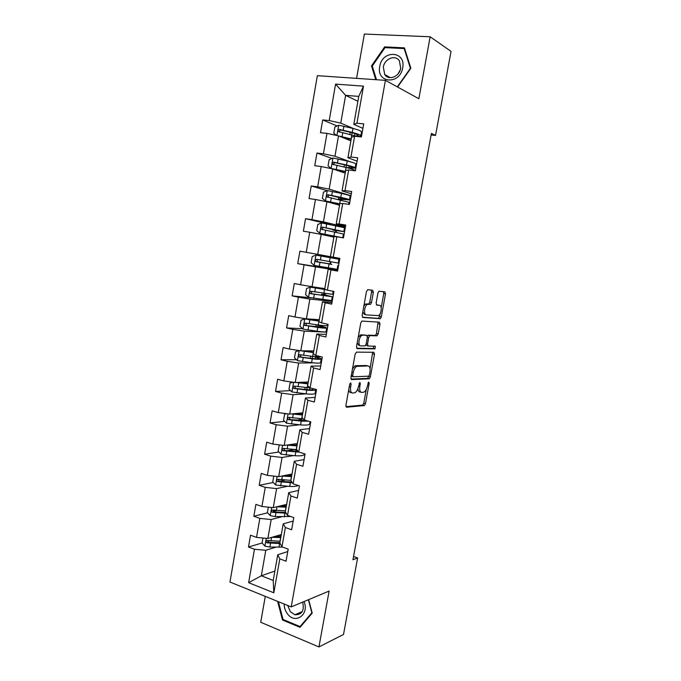 <?xml version="1.0" encoding="UTF-8"?>
<svg xmlns="http://www.w3.org/2000/svg" width="681" height="681" viewBox="0 0 681 681"><rect width="100%" height="100%" fill="white"/><g stroke="black" fill="none" stroke-linecap="round" stroke-linejoin="round"><path stroke-width="1.02" d="M350.672 382.841L349.711 384.263L345.905 405.348L346.561 407.238L364.395 405.553L365.484 403.62L369.196 383.292L368.617 382.024L367.399 385.999C366.736 389.089 365.586 391.141 363.952 392.137L361.79 392.443C359.985 392.196 359.33 390.187 359.823 386.416L360.317 383.735L359.883 382.407L358.461 386.493C357.797 389.626 356.623 391.703 354.946 392.724L352.69 393.048C350.826 392.792 350.136 390.758 350.63 386.919L351.124 384.195L350.672 382.841M373.333 292.421L372.728 290.302L367.817 289.663L366.463 291.562L362.156 315.38L362.786 317.465L380.33 318.699L381.309 316.903L385.497 293.954L384.935 291.885L378.917 291.221L377.955 293L376.142 302.985L376.729 305.054L379.572 305.343C382.339 305.369 381.403 314.299 378.491 315.618L366.318 314.894C363.433 314.954 364.301 305.82 367.331 304.416L370.524 304.305L371.511 302.492L373.333 292.421L371.554 292.072L371.256 290.106M265.284 596.369L260.712 622.264L318.938 646.95L329.119 591.074L291.213 606.899L385.412 80.341L418.858 98.728L430.145 36.774L451.043 51.364L435.542 135.417L431.405 133.399L352.962 559.731L357.619 557.969L353.558 556.513M318.938 646.95L343.513 634.471L357.619 557.969M356.521 352.12L355.159 354.111L350.911 377.649L351.558 379.598L369.306 378.806L370.362 376.916L374.499 354.222L373.92 352.29L356.521 352.12M356.521 346.603L360.794 322.922L361.815 321.066L379.411 322.173L379.981 324.173L378.202 333.954L376.916 335.844L369.732 335.631L368.719 337.487L367.519 344.067L368.123 346.05L375.308 346.203L375.001 348.859L357.159 348.621L356.521 346.603M291.213 606.899L229.957 582.025L317.355 75.676L385.412 80.341M337.112 125.976L322.709 119.95L320.496 132.701L326.991 133.374L323.424 153.812L316.954 153.055L314.75 165.73L321.211 166.539L317.669 186.841L311.234 185.956L309.046 198.563L315.456 199.499L311.941 219.682L305.556 218.669L303.377 231.191L309.744 232.255L306.246 252.319L299.904 251.178L297.742 263.632L304.066 264.815L300.585 284.76L294.286 283.492L292.132 295.869L298.423 297.18L294.967 317.005L288.701 315.618L286.565 327.919L292.813 329.357L289.374 349.055L283.151 347.548L281.032 359.772L287.237 361.33L283.815 380.917L277.635 379.283L275.524 391.439L281.687 393.124L278.291 412.592L272.153 410.839L270.051 422.927L276.18 424.723L272.8 444.072L266.705 442.199L264.611 454.218L270.697 456.134L267.344 475.372L261.283 473.38L259.206 485.323L265.258 487.358L261.921 506.485L255.894 504.383L253.834 516.258L259.844 518.403L256.524 537.411L250.54 535.198L248.488 547.005L254.456 549.261L248.633 582.681L273.822 592.802L273.209 580.467L277.746 554.794L287.757 551.559M322.709 119.95L329.221 120.571L335.58 84.121L363.492 86.155L356.929 123.227L363.722 123.874L361.398 136.958L354.622 136.251L350.945 157.022L357.695 157.813L355.388 170.803L348.655 169.969L345.003 190.612L351.702 191.531L349.413 204.453L342.722 203.474L339.095 223.989L345.752 225.053L343.471 237.89L336.831 236.775L333.222 257.171L339.836 258.363L330.43 256.669L333.988 236.528L336.831 236.775M273.822 592.802L279.823 558.863L286.046 561.212L288.191 549.133L281.96 546.826L285.373 527.52L291.63 529.758L293.792 517.603L287.518 515.415L290.957 495.989L297.248 498.109L299.419 485.885L293.111 483.816L296.567 464.272L302.909 466.272L305.088 453.972L298.738 452.022L302.211 432.367L308.595 434.24L310.791 421.862L304.398 420.041L307.897 400.258L314.324 402.011L316.529 389.566L310.093 387.864L313.618 367.961L320.079 369.587L322.309 357.065L315.822 355.491L319.363 335.469L325.876 336.967L328.114 324.36L321.585 322.913L325.152 302.773L331.707 304.143L333.954 291.459L327.391 290.14L330.975 269.872L337.572 271.115L339.836 258.363L299.904 251.178M350.392 161.831L334.941 156.23L338.517 135.868L350.894 140.848M355.584 163.712L356.58 164.078M357.108 161.142L347.906 157.754L351.532 137.23L354.622 136.251M338.517 135.868L326.991 133.374M334.941 156.23L323.424 153.812M350.945 157.022L347.906 157.754M350.97 195.694L329.161 189.139L332.72 168.914L345.19 173.136M351.311 193.744L342.049 190.927L345.65 170.531L348.655 169.969M332.72 168.914L321.211 166.539M329.161 189.139L317.669 186.841M345.003 190.612L342.049 190.927M345.386 227.122L323.424 221.861L326.948 201.746L339.521 205.228M345.556 226.152L336.218 223.896L339.802 203.628L342.722 203.474M326.948 201.746L315.456 199.499M323.424 221.861L311.941 219.682M339.095 223.989L336.218 223.896M339.836 258.363L317.712 254.379L321.219 234.392L333.877 237.133M321.219 234.392L309.744 232.255M317.712 254.379L306.246 252.319M333.222 257.171L330.43 256.669M324.777 288.65L312.043 286.71L315.533 266.841L337.708 270.34M337.648 270.697L328.208 269.216L324.675 289.238L327.391 290.14M315.533 266.841L304.066 264.815M312.043 286.71L300.585 284.76M330.975 269.872L328.208 269.216M319.287 319.687L306.399 318.836L309.872 299.087L332.2 301.334M331.97 302.653L322.471 301.717L318.946 321.619L321.585 322.913M309.872 299.087L298.423 297.18M306.399 318.836L294.967 317.005M325.152 302.773L322.471 301.717M313.771 350.919L300.798 350.783L304.245 331.145L326.727 332.149M326.327 334.405L316.759 334.022L313.26 353.805L315.822 355.491M304.245 331.145L292.813 329.357M300.798 350.783L289.374 349.055M319.363 335.469L316.759 334.022M308.28 381.973L295.222 382.526L298.653 363.016L313.532 362.871M320.479 362.803L321.287 362.794M320.717 365.978L311.081 366.131L307.608 385.786L310.093 387.864M298.653 363.016L287.237 361.33M295.222 382.526L283.815 380.917M313.618 367.961L311.081 366.131M302.824 412.848L289.689 414.091L293.094 394.691L306.11 393.873M315.133 393.312L315.873 393.26M315.15 397.363L305.446 398.044L301.989 417.589L304.398 420.041M293.094 394.691L281.687 393.124M289.689 414.091L278.291 412.592M307.897 400.258L305.446 398.044M297.401 443.535L284.181 445.468L287.561 426.178L299.529 424.808M309.736 423.642L310.493 423.556M309.6 428.57L299.836 429.771L296.405 449.196L298.738 452.022M287.561 426.178L276.18 424.723M284.181 445.468L272.8 444.072M302.211 432.367L299.836 429.771M292.013 474.053L278.708 476.657L282.07 457.479L293.324 455.623M304.092 459.581L294.26 461.301L290.855 480.616L293.111 483.816M282.07 457.479L270.697 456.134M278.708 476.657L267.344 475.372M296.567 464.272L294.26 461.301M286.65 504.391L273.26 507.66L276.605 488.6L287.348 486.302M298.618 490.422L288.727 492.652L285.33 511.848L287.518 515.415M276.605 488.6L265.258 487.358M273.26 507.66L261.921 506.485M290.957 495.989L288.727 492.652M281.321 534.559L267.854 538.484L271.183 519.535L281.542 516.819M293.17 521.084L283.219 523.817L279.84 542.902L281.96 546.826M271.183 519.535L259.844 518.403M267.854 538.484L256.524 537.411M285.373 527.52L283.219 523.817M274.869 571.07L261.308 575.785L265.777 550.291L275.848 547.175M265.777 550.291L254.456 549.261M273.209 580.467L261.308 575.785L248.633 582.681M279.823 558.863L277.746 554.794M430.145 36.774L364.378 34.05L356.572 78.366M431.116 134.983L435.542 135.417M357.891 101.265L345.625 95.357L340.755 123.108L353.592 128.59M361.543 131.986L362.232 132.284M362.93 128.343L353.805 124.368L358.751 96.396L345.625 95.357L335.58 84.121M363.492 86.155L358.751 96.396M340.755 123.108L329.221 120.571M356.929 123.227L353.805 124.368M269.216 540.867L267.599 541.344M262.934 538.016L262.066 542.987L248.488 547.005M276.741 510.529L273.141 511.422M267.607 512.81L253.834 516.258M285.271 480.028L279.133 481.28M273.226 482.48L259.206 485.323M294.481 449.588L286.939 450.754M278.912 451.997L264.611 454.218M299.955 419.751L296.133 420.16M284.684 421.377L270.051 422.927M310.545 423.276L309.838 423.08M290.54 390.605L275.524 391.439M315.916 393.039L315.201 392.843M296.516 359.713L281.032 359.772M321.321 362.615L320.598 362.445M302.619 328.702L286.565 327.919M326.752 332.03L325.935 331.843M311.047 297.818L292.132 295.869M332.217 301.257L328.37 300.466M325.075 294.933L325.314 293.605M329.715 268.697L297.742 263.632M337.716 270.314L329.698 268.816L329.808 268.152M330.532 264.066L330.932 261.827M332.89 258.167L316.01 255.137L338.925 259.24L330.677 257.741L331.621 257.912L331.8 256.924M345.378 227.173L337.274 225.947M330.855 224.679L305.556 218.669M336.15 232.323L336.448 230.629M350.953 195.796L349.676 195.617M327.11 190.663L311.234 185.956M341.836 200.18L341.973 199.397M356.555 164.24L355.814 164.155C355.984 163.5 353.124 162.461 347.208 161.031L346.51 164.989L333.809 162.18C332.507 162.384 332.132 163.108 332.677 164.334L346.067 167.492C351.983 168.888 354.852 169.901 354.682 170.514L354.639 170.718M332.03 158.435L316.954 153.055M362.19 132.497L361.441 132.42M277.618 601.374L282.479 620.008L300.04 627.329L312.221 613.113L308.629 599.629M397.568 87.023L410.856 68.279L404.412 47.849L384.654 46.887L371.494 65.895L375.733 79.677M283.381 619.616L282.479 620.008M385.931 47.67L384.654 46.887M372.396 66.406L371.494 65.895M348.74 389.651C349.03 391.609 349.762 392.588 350.945 392.588L351.762 392.801M357.908 388.587C358.087 390.834 358.81 391.967 360.062 391.992L360.913 392.213M345.931 406.659L362.684 405.101L363.773 403.161L366.284 389.396M370.064 368.685L372.677 352.273M350.97 379.104L367.587 378.381L369.425 374.848L369.936 372.056C370.438 368.327 369.809 366.293 368.038 365.944L356.691 366.352C355.039 367.382 353.89 369.434 353.235 372.533L352.715 375.41L353.167 376.78L368.693 376.176M351.166 376.244L352.979 376.729M366.999 365.688L368.038 365.944M352.494 368.864L354.929 365.927L355.814 365.688L366.301 365.527M367.331 335.997L368.276 335.163L375.469 335.392L376.465 333.571L378.083 322.079M365.816 345.114L367.944 346.008M356.64 348.229L373.086 348.51L373.954 346.178M362.684 335.248L361.849 335.461C358.759 336.848 357.797 346.118 360.76 345.888L365.135 345.905L366.174 344.033L367.365 337.435L366.761 335.418L360.921 334.856L358.197 337.316M357.193 342.875L358.998 345.488M365.161 335.061L366.761 335.418M360.921 334.856L364.999 335.026M363.85 306.024L365.544 304.049L368.744 303.947L369.732 302.134L371.554 292.072M362.777 311.932L364.548 314.52M378.049 305.037L379.572 305.343M376.372 304.841L377.819 304.986M381.19 307.667L383.752 293.613L383.471 291.698M362.36 317.193L378.287 318.402L379.572 316.537L380.058 313.864M262.066 542.987L264.977 546.153L269.906 547.047L282.717 547.107M271.881 537.309L280.793 537.547M274.596 536.517L280.947 536.662M280.138 541.233L267.412 540.518C265.845 540.859 265.692 541.642 266.952 542.851L280.206 543.566M279.882 542.663L268.603 542.357L267.624 540.833M281.057 536.049L279.593 535.062M284.164 604.038C284.19 607.793 285.348 611.129 287.629 614.058C295.511 624.741 309.625 614.168 304.024 601.544M287.731 605.486L290.285 611.649L294.899 614.773C301.964 614.849 304.543 610.636 302.653 602.123M301.096 626.094L300.074 626.563L283.058 619.48L278.418 601.698M308.391 599.723L311.872 612.789L300.074 626.563M379.734 66.491C376.099 83.303 400.053 85.057 402.684 67.879C406.251 50.726 382.092 49.577 379.734 66.491M383.343 67.147L384.705 74.51C388.621 80.945 399.483 76.749 400.692 68.202L399.441 60.984C395.533 54.293 384.51 58.6 383.343 67.147M404.752 48.938L404.173 48.572L410.405 68.347L397.278 86.87M376.499 79.737L372.286 66.04L385.037 47.627L404.173 48.572M400.292 69.82L398.044 73.906M268.34 507.149L267.386 512.572L270.323 515.679L275.26 516.581L290.642 516.504M276.886 506.775L286.156 507.175M279.585 506.119L286.301 506.383M285.501 510.878L272.766 510.001C271.225 510.324 271.047 511.099 272.23 512.325L286.19 513.244M285.68 512.41L274.009 511.942L272.97 510.358M286.071 506.383L284.411 504.944L284.156 506.315M273.771 476.096L272.74 481.978L275.694 485.034L289.714 486.43C293.877 486.626 296.703 486.311 298.193 485.485M281.849 476.045L291.553 476.623M284.505 475.525L291.681 475.925M290.898 480.352L278.154 479.305C276.639 479.611 276.435 480.377 277.55 481.612L292.37 482.769M291.826 481.995L279.38 481.339L278.359 479.705M289.961 475.849L289.629 475.295L291.698 474.351M291.34 474.189L291.936 474.461M280.231 444.982L279.167 445.263L278.129 451.205L281.1 454.21L295.128 455.751C301.07 456.091 304.126 455.572 304.313 454.193L304.39 453.759M298.159 451.324L294.405 449.503M286.744 445.093L296.984 445.893M289.297 444.719L297.095 445.297M296.797 449.681L283.568 448.43C282.079 448.711 281.857 449.477 282.904 450.72L299.095 452.133M298.235 451.418L284.786 450.558L283.781 448.873M295.137 445.161L297.197 444.727M295.707 443.782L297.222 444.548M286.658 413.69L284.59 414.278L283.543 420.245L286.539 423.207L300.585 424.901C306.518 425.353 309.557 424.987 309.702 423.82L310.085 421.667M302.006 420.654L299.538 419.138M291.519 413.92L302.449 414.984M293.869 413.69L302.534 414.482L302.602 412.865M303.249 418.875L289.016 417.368C287.552 417.64 287.305 418.398 288.284 419.649L301.249 421.13L308.382 421.173M306.203 420.552L290.225 419.598L289.238 417.853M300.593 413.18L302.33 414.388M293 382.211L290.046 383.105L288.999 389.115L291.928 391.95L306.067 393.865C312 394.427 315.022 394.231 315.124 393.269L315.746 389.77M296.082 382.492L307.94 383.897M298.04 382.407L308.016 383.488M310.459 387.957L294.507 386.136C293.06 386.382 292.796 387.14 293.707 388.391L306.739 390.077C312.664 390.647 315.686 390.468 315.788 389.541L315.703 389.345M312.707 388.553L313.209 389.098C313.124 389.873 310.613 390.026 305.684 389.541L295.699 388.459L294.737 386.655M313.473 352.622L299.282 350.553L295.537 351.745L294.481 357.789L297.512 360.649L311.583 362.65C317.508 363.331 320.513 363.296 320.581 362.547L321.219 358.972M301.768 350.792L313.524 352.315M321.228 356.801L312.681 356.427L300.015 354.707C298.593 354.946 298.312 355.695 299.163 356.955L312.256 358.836C318.189 359.525 321.185 359.508 321.245 358.793L316.639 356.835M315.09 358.759L315.422 356.895L318.665 358.351C318.606 358.947 316.112 358.955 311.183 358.385L301.198 357.133L300.261 355.261M315.422 356.895L314.588 356.648M319.066 320.964L304.824 318.938L301.053 320.206L299.989 326.293L303.045 329.093L317.133 331.255C323.058 332.047 326.037 332.175 326.071 331.647L326.718 327.987M304.824 318.938L319.031 321.168M327.391 324.207L327.161 325.484C327.135 325.969 324.165 325.807 318.24 324.99L305.565 323.092C304.169 323.33 303.862 324.071 304.654 325.322L317.806 327.416C323.739 328.225 326.71 328.37 326.735 327.867L319.38 325.535M320.615 327.51L320.845 326.216L324.147 327.416L306.731 325.62L305.837 323.679M320.845 326.216L316.307 324.718M326.182 296.082L326.31 295.367L321.594 294.209L324.352 294.413L325.109 293.571M325.697 289.578L310.4 287.135L306.612 288.48L305.539 294.601L308.612 297.35L331.587 300.559L332.251 296.831M310.4 287.135L326.344 289.8M333.23 291.315L332.686 294.362L311.149 291.298C309.77 291.519 309.446 292.251 310.187 293.502L332.26 296.763L324.803 294.864M326.31 295.367L329.664 296.303L312.298 293.92L311.677 293.664L311.464 291.885M331.775 264.466L327.025 263.419L329.987 263.811L330.472 261.742M316.01 255.137L312.196 256.567L311.115 262.721L314.213 265.411L337.138 269.301L337.819 265.488M332.898 258.15L331.621 257.903M338.925 259.24L338.244 263.062L316.759 259.308C315.405 259.521 315.065 260.253 315.754 261.495L330.259 264.015M331.8 264.339L317.899 262.032L317.235 261.742L317.193 259.861M329.749 263.853L330.268 263.981M335.954 232.281L335.605 230.748L332.915 230.067L337.75 230.714L337.836 230.212M343.845 231.531L344.518 227.735L321.653 222.951L317.814 224.458L316.733 230.646L319.84 233.285L342.449 237.712M319.84 233.285L340.032 237.311M334.073 236.528L331.826 236.239L333.945 236.75M336.167 230.595L343.837 231.583L322.411 227.122C321.074 227.335 320.717 228.058 321.355 229.301L343.403 234.009L342.739 237.763M321.355 229.301L322.82 229.633C322.122 228.339 322.505 227.624 323.969 227.48L337.75 230.714M349.481 199.814L350.145 196.043C350.289 195.609 347.395 194.74 341.487 193.438L327.331 190.569L323.466 192.161L322.377 198.384L325.509 200.972L339.768 203.806M325.509 200.972L339.742 203.977M341.692 199.371L349.455 199.916C349.591 199.507 346.706 198.656 340.789 197.371L328.089 194.749C326.769 194.962 326.412 195.677 326.999 196.911L349.021 202.359L348.672 204.343M341.343 200.069L338.414 198.903L343.309 199.312L343.505 198.214M326.999 196.911L328.446 197.328C327.799 196.034 328.199 195.328 329.638 195.2L346.842 199.431L343.309 199.312M347.208 161.031L333.043 158.001L329.153 159.669L328.055 165.934L331.213 168.462L345.488 171.467M331.213 168.462L332.277 168.82M332.898 168.973L345.437 171.74M346.51 164.989C352.426 166.402 355.286 167.424 355.116 168.062L348.4 168.054M346.127 167.5L348.902 167.722L349.2 166.019M334.099 164.819C333.52 163.534 333.937 162.836 335.341 162.725L345.335 165.015C350.247 166.19 352.63 167.041 352.486 167.569L348.902 167.722M338.883 136.021L351.234 138.933M340.543 136.685L351.166 139.316M336.55 135.442L333.775 133.28L334.873 126.981L338.789 125.227L352.971 128.428C358.878 129.977 361.722 131.203 361.5 132.105L360.845 135.8M357.636 136.566L360.802 136.021C361.024 135.144 358.18 133.944 352.273 132.412L339.555 129.416C338.27 129.62 337.887 130.335 338.389 131.552L357.278 136.523M339.742 132.046C339.3 130.786 339.751 130.122 341.087 130.054L351.073 132.523C355.984 133.799 358.351 134.795 358.172 135.519L355.61 135.97M349.293 386.578L350.63 386.919M359.049 383.412L360.317 383.735M358.538 386.084L359.823 386.416M367.97 382.986L369.196 383.292M363.773 403.161L365.484 403.62M362.479 405.161L364.19 405.612M349.813 383.863L351.124 384.195M372.771 353.822L374.499 354.222M368.642 376.491L370.362 376.916M367.348 378.44L369.068 378.874M351.37 375.078L352.715 375.41M355.814 365.688L357.568 366.114M351.89 372.201L353.235 372.533M378.244 323.798L379.981 324.173M376.465 333.571L378.202 333.954M375.18 335.461L376.916 335.844M368.276 335.163L370.03 335.554M367.408 337.189L368.719 337.487M366.216 343.769L367.519 344.067M373.086 348.51L374.814 348.91M369.732 302.134L371.511 302.492M368.404 304.024L370.183 304.39M366.48 303.828L368.259 304.194M383.752 293.613L385.497 293.954M379.572 316.537L381.309 316.903M378.287 318.402L380.032 318.768M266.262 538.33L264.909 546.068M279.619 543.557L278.963 547.243M280.725 536.671L280.853 535.938M280.674 537.547L280.027 541.233M270.553 543.353L269.906 547.047M271.6 537.394L270.97 541.012M268.663 542.365L266.995 542.859M271.668 507.498L270.246 515.602M284.973 513.219L284.317 516.922M286.046 507.166L285.39 510.878M275.916 512.861L275.26 516.581M276.988 506.783L276.333 510.512M274.009 511.942L272.349 512.359M277.107 476.479L275.626 484.957M290.37 482.701L289.714 486.43M291.442 476.615L290.787 480.343M281.313 482.199L280.649 485.945M282.385 476.079L281.721 479.833M279.38 481.339L277.737 481.671M282.581 445.272L281.023 454.142M295.792 452.005L295.128 455.751M295.963 450.422L296.107 449.63M297.018 444.463L297.171 443.569M296.873 445.885L296.209 449.639M286.735 451.35L286.071 455.121M287.816 445.204L287.152 448.975M284.786 450.558L283.151 450.813M288.089 413.878L286.463 423.131M301.249 421.13L300.585 424.901M304.126 420.696L304.271 419.905M301.274 420.381L301.564 418.738M302.338 414.976L301.666 418.747M292.192 420.322L291.519 424.11M293.273 414.142L292.609 417.93M290.225 419.598L288.599 419.768M293.622 382.305L291.928 391.95M306.739 390.077L306.067 393.865M309.591 389.821L309.923 387.923M306.705 389.643L307.054 387.668M307.795 383.471L308.059 381.981M307.829 383.888L307.157 387.676M297.674 389.115L297.01 392.928M298.772 382.892L298.099 386.706M295.699 388.459L294.081 388.545M299.189 350.587L297.435 360.581M312.256 358.836L311.583 362.65M312.204 358.504L312.579 356.418M313.303 352.29L313.549 350.919M313.354 352.613L312.681 356.427M303.198 357.721L302.526 361.56M304.296 351.464L303.624 355.303M301.198 357.133L299.589 357.133M304.73 318.972L302.968 329.025M317.806 327.416L317.133 331.255M317.746 327.178L318.044 325.492M318.844 320.93L319.066 319.678M318.921 321.151L318.24 324.99M308.748 326.148L308.067 330.004M309.855 319.849L309.174 323.705M306.731 325.62L305.139 325.535M325.135 294.575L324.352 294.413M310.306 287.169L308.536 297.282M323.398 295.809L322.709 299.666M323.313 295.665L323.475 294.728M324.42 289.382L324.556 288.599M324.505 289.51L323.824 293.375M314.333 294.379L313.652 298.252M315.448 288.046L314.767 291.928M312.298 293.92L310.715 293.749M315.916 255.171L314.128 265.343M329.017 264.015L328.327 267.897M330.132 257.673L329.451 261.564M319.951 262.423L319.27 266.322M321.074 256.047L320.385 259.955M317.899 262.032L316.325 261.776M321.56 222.985L319.764 233.225M334.669 232.034L333.979 235.932M333.767 236.486L333.86 235.984M334.865 230.28L334.975 229.625M335.793 225.649L335.103 229.565M325.612 230.272L324.914 234.196M326.735 223.862L326.046 227.794M323.969 227.48L322.411 227.122M336.405 230.885L335.605 230.748M327.238 190.612L325.433 200.904M340.355 199.856L339.657 203.781M339.3 205.168L339.521 203.934M340.398 198.98L340.653 197.541M341.487 193.438L340.789 197.371M331.298 197.933L330.6 201.882M332.43 191.489L331.732 195.438M329.638 195.2L328.089 194.749M341.871 199.942L341.07 199.831M332.949 158.043L331.128 168.394M346.067 167.492L345.369 171.442M344.978 173.059L345.216 171.689M345.965 167.466L346.357 165.262M337.018 165.398L336.32 169.373M338.159 158.911L337.461 162.887M335.341 162.725L333.809 162.18M338.695 125.27L336.899 135.519M351.822 134.923L351.124 138.898M350.681 140.763L350.945 139.256M351.719 134.898L352.094 132.786M354.571 135.664L354.929 133.629M352.971 128.428L352.273 132.412M342.773 132.667L342.066 136.668M343.922 126.147L343.215 130.148M341.087 130.054L339.555 129.416M362.684 405.101L364.395 405.553M367.587 378.381L369.306 378.806M354.929 365.927L356.691 366.352M375.469 335.392L377.197 335.776M367.978 335.239L369.732 335.631M373.273 348.459L375.001 348.859M360.079 335.069L361.849 335.461M368.744 303.947L370.524 304.305M365.544 304.049L367.331 304.416M378.593 318.333L380.33 318.699M279.048 535.223L278.801 536.637M268.603 542.357L266.952 542.851M302.296 611.564L294.899 614.773M390.375 77.685L384.705 74.51M273.864 511.908L272.23 512.325M289.629 475.295L289.536 475.823M279.159 481.288L277.55 481.612M284.488 450.482L282.904 450.72M299.64 418.568L299.521 419.275M289.851 419.487L288.284 419.649M305.131 387.463L304.824 389.2M306.084 382.067L305.888 383.199M295.256 388.315L293.707 388.391M310.655 356.18L310.289 358.274M311.583 350.902L311.379 352.051M300.687 356.955L299.163 356.955M316.188 324.82L315.822 326.914M317.125 319.551L316.929 320.657M306.169 325.407L304.654 325.322M325.152 294.49L324.565 294.371M321.594 294.209L321.389 295.367M322.675 288.106L322.496 289.076M311.677 293.673L310.187 293.502M330.557 263.922L329.987 263.811M317.227 261.742L315.754 261.495M331.936 235.609L331.826 236.239M333.06 229.25L332.915 230.067M337.597 203.525L337.401 204.641M338.729 197.124L338.414 198.903M343.301 171.246L343.088 172.421M344.433 164.811L344.041 167.024M355.141 167.901L355.805 164.172M334.065 164.811L332.677 164.334M349.03 138.779L348.808 140.014M350.17 132.301L349.796 134.421M339.496 132.003L338.389 131.552"/></g></svg>
